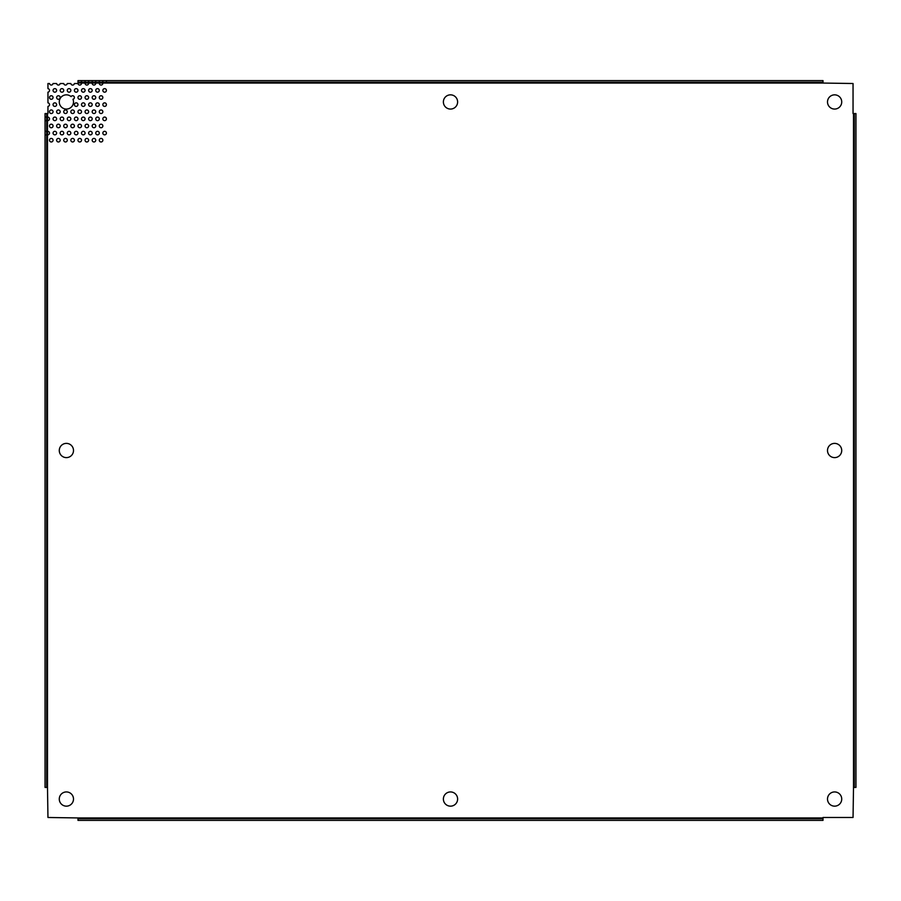 <?xml version="1.0" encoding="UTF-8"?>
<svg xmlns="http://www.w3.org/2000/svg" width="901" height="901" viewBox="0 0 901 901"><rect width="100%" height="100%" fill="white"/><g stroke="black" fill="none" stroke-linecap="round" stroke-linejoin="round"><path stroke-width="1.35" d="M47.494 113.56L47.494 117.096A1.779 1.779 0 0 1 49.499 118.853A1.779 1.779 0 0 1 47.494 120.621L47.494 131.321A1.779 1.779 0 0 1 49.499 133.078A1.779 1.779 0 0 1 47.494 134.846L47.494 787.44L45.05 787.44L45.05 113.56L47.956 113.56L47.956 106.397A1.779 1.779 0 0 0 47.956 102.86L47.956 92.172A1.779 1.779 0 0 0 47.956 88.636L47.956 83.511L49.521 83.511A1.779 1.779 0 0 0 53.046 83.511L56.628 83.511A1.779 1.779 0 0 0 60.153 83.511L63.746 83.511A1.779 1.779 0 0 0 67.271 83.511L70.852 83.511A1.779 1.779 0 0 0 74.389 83.511L77.97 83.511A1.779 1.779 0 0 0 79.739 85.066A1.779 1.779 0 0 0 81.495 83.061L77.993 82.971L77.993 82.239L85.066 82.239L85.066 80.617L823.007 80.617L823.007 83.061L102.838 83.061A1.779 1.779 0 0 1 101.07 85.066A1.779 1.779 0 0 1 99.313 83.061L102.838 83.061M88.613 83.061A1.779 1.779 0 0 1 86.845 85.066A1.779 1.779 0 0 1 85.088 83.061L95.72 83.061A1.779 1.779 0 0 1 93.963 85.066A1.779 1.779 0 0 1 92.195 83.061M834.608 806.158A7.118 7.118 0 0 1 827.501 799.041A7.118 7.118 0 0 1 834.608 791.934A7.118 7.118 0 0 1 841.725 799.041A7.118 7.118 0 0 1 834.608 806.158M834.608 109.066A7.118 7.118 0 0 1 827.501 101.959A7.118 7.118 0 0 1 834.608 94.842A7.118 7.118 0 0 1 841.725 101.959A7.118 7.118 0 0 1 834.608 109.066M66.392 457.618A7.118 7.118 0 0 1 59.275 450.5A7.118 7.118 0 0 1 66.392 443.382A7.118 7.118 0 0 1 73.499 450.5A7.118 7.118 0 0 1 66.392 457.618M66.392 109.066A7.118 7.118 0 0 1 59.275 101.959A7.118 7.118 0 0 1 71.089 96.61A1.779 1.779 0 0 1 74.073 96.486A1.779 1.779 0 0 1 72.97 99.256A7.118 7.118 0 0 1 66.392 109.066M66.392 806.158A7.118 7.118 0 0 1 59.275 799.041A7.118 7.118 0 0 1 66.392 791.934A7.118 7.118 0 0 1 73.499 799.041A7.118 7.118 0 0 1 66.392 806.158M834.608 457.618A7.118 7.118 0 0 1 827.501 450.5A7.118 7.118 0 0 1 834.608 443.382A7.118 7.118 0 0 1 841.725 450.5A7.118 7.118 0 0 1 834.608 457.618M61.955 92.184A1.779 1.779 0 0 1 60.176 90.404A1.779 1.779 0 0 1 61.955 88.625A1.779 1.779 0 0 1 63.734 90.404A1.779 1.779 0 0 1 61.955 92.184M69.062 92.184A1.779 1.779 0 0 1 67.282 90.404A1.779 1.779 0 0 1 69.062 88.625A1.779 1.779 0 0 1 70.841 90.404A1.779 1.779 0 0 1 69.062 92.184M76.18 92.184A1.779 1.779 0 0 1 74.4 90.404A1.779 1.779 0 0 1 76.18 88.625A1.779 1.779 0 0 1 77.959 90.404A1.779 1.779 0 0 1 76.18 92.184M90.404 92.184A1.779 1.779 0 0 1 88.625 90.404A1.779 1.779 0 0 1 90.404 88.625A1.779 1.779 0 0 1 92.184 90.404A1.779 1.779 0 0 1 90.404 92.184M97.522 92.184A1.779 1.779 0 0 1 95.743 90.404A1.779 1.779 0 0 1 97.522 88.625A1.779 1.779 0 0 1 99.29 90.404A1.779 1.779 0 0 1 97.522 92.184M104.629 92.184A1.779 1.779 0 0 1 102.849 90.404A1.779 1.779 0 0 1 104.629 88.625A1.779 1.779 0 0 1 106.408 90.404A1.779 1.779 0 0 1 104.629 92.184M51.278 99.29A1.779 1.779 0 0 1 49.499 97.522A1.779 1.779 0 0 1 51.278 95.743A1.779 1.779 0 0 1 53.058 97.522A1.779 1.779 0 0 1 51.278 99.29M58.396 99.29A1.779 1.779 0 0 1 56.617 97.522A1.779 1.779 0 0 1 58.396 95.743A1.779 1.779 0 0 1 60.176 97.522A1.779 1.779 0 0 1 58.396 99.29M79.739 99.29A1.779 1.779 0 0 1 77.959 97.522A1.779 1.779 0 0 1 79.739 95.743A1.779 1.779 0 0 1 81.507 97.522A1.779 1.779 0 0 1 79.739 99.29M86.845 99.29A1.779 1.779 0 0 1 85.066 97.522A1.779 1.779 0 0 1 86.845 95.743A1.779 1.779 0 0 1 88.625 97.522A1.779 1.779 0 0 1 86.845 99.29M54.837 92.184A1.779 1.779 0 0 1 53.058 90.404A1.779 1.779 0 0 1 54.837 88.625A1.779 1.779 0 0 1 56.617 90.404A1.779 1.779 0 0 1 54.837 92.184M83.286 92.184A1.779 1.779 0 0 1 81.507 90.404A1.779 1.779 0 0 1 83.286 88.625A1.779 1.779 0 0 1 85.066 90.404A1.779 1.779 0 0 1 83.286 92.184M93.963 99.29A1.779 1.779 0 0 1 92.184 97.522A1.779 1.779 0 0 1 93.963 95.743A1.779 1.779 0 0 1 95.743 97.522A1.779 1.779 0 0 1 93.963 99.29M101.07 99.29A1.779 1.779 0 0 1 99.29 97.522A1.779 1.779 0 0 1 101.07 95.743A1.779 1.779 0 0 1 102.849 97.522A1.779 1.779 0 0 1 101.07 99.29M76.18 106.408A1.779 1.779 0 0 1 74.4 104.629A1.779 1.779 0 0 1 76.18 102.849A1.779 1.779 0 0 1 77.959 104.629A1.779 1.779 0 0 1 76.18 106.408M90.404 106.408A1.779 1.779 0 0 1 88.625 104.629A1.779 1.779 0 0 1 90.404 102.849A1.779 1.779 0 0 1 92.184 104.629A1.779 1.779 0 0 1 90.404 106.408M97.522 106.408A1.779 1.779 0 0 1 95.743 104.629A1.779 1.779 0 0 1 97.522 102.849A1.779 1.779 0 0 1 99.29 104.629A1.779 1.779 0 0 1 97.522 106.408M104.629 106.408A1.779 1.779 0 0 1 102.849 104.629A1.779 1.779 0 0 1 104.629 102.849A1.779 1.779 0 0 1 106.408 104.629A1.779 1.779 0 0 1 104.629 106.408M51.278 113.526A1.779 1.779 0 0 1 49.499 111.747A1.779 1.779 0 0 1 51.278 109.967A1.779 1.779 0 0 1 53.058 111.747A1.779 1.779 0 0 1 51.278 113.526M58.396 113.526A1.779 1.779 0 0 1 56.617 111.747A1.779 1.779 0 0 1 58.396 109.967A1.779 1.779 0 0 1 60.176 111.747A1.779 1.779 0 0 1 58.396 113.526M65.503 113.526A1.779 1.779 0 0 1 63.734 111.747A1.779 1.779 0 0 1 65.503 109.967A1.779 1.779 0 0 1 67.282 111.747A1.779 1.779 0 0 1 65.503 113.526M72.621 113.526A1.779 1.779 0 0 1 70.841 111.747A1.779 1.779 0 0 1 72.621 109.967A1.779 1.779 0 0 1 74.4 111.747A1.779 1.779 0 0 1 72.621 113.526M79.739 113.526A1.779 1.779 0 0 1 77.959 111.747A1.779 1.779 0 0 1 79.739 109.967A1.779 1.779 0 0 1 81.507 111.747A1.779 1.779 0 0 1 79.739 113.526M86.845 113.526A1.779 1.779 0 0 1 85.066 111.747A1.779 1.779 0 0 1 86.845 109.967A1.779 1.779 0 0 1 88.625 111.747A1.779 1.779 0 0 1 86.845 113.526M54.837 106.408A1.779 1.779 0 0 1 53.058 104.629A1.779 1.779 0 0 1 54.837 102.849A1.779 1.779 0 0 1 56.617 104.629A1.779 1.779 0 0 1 54.837 106.408M83.286 106.408A1.779 1.779 0 0 1 81.507 104.629A1.779 1.779 0 0 1 83.286 102.849A1.779 1.779 0 0 1 85.066 104.629A1.779 1.779 0 0 1 83.286 106.408M93.963 113.526A1.779 1.779 0 0 1 92.184 111.747A1.779 1.779 0 0 1 93.963 109.967A1.779 1.779 0 0 1 95.743 111.747A1.779 1.779 0 0 1 93.963 113.526M101.07 113.526A1.779 1.779 0 0 1 99.29 111.747A1.779 1.779 0 0 1 101.07 109.967A1.779 1.779 0 0 1 102.849 111.747A1.779 1.779 0 0 1 101.07 113.526M61.955 120.633A1.779 1.779 0 0 1 60.176 118.853A1.779 1.779 0 0 1 61.955 117.074A1.779 1.779 0 0 1 63.734 118.853A1.779 1.779 0 0 1 61.955 120.633M69.062 120.633A1.779 1.779 0 0 1 67.282 118.853A1.779 1.779 0 0 1 69.062 117.074A1.779 1.779 0 0 1 70.841 118.853A1.779 1.779 0 0 1 69.062 120.633M76.18 120.633A1.779 1.779 0 0 1 74.4 118.853A1.779 1.779 0 0 1 76.18 117.074A1.779 1.779 0 0 1 77.959 118.853A1.779 1.779 0 0 1 76.18 120.633M90.404 120.633A1.779 1.779 0 0 1 88.625 118.853A1.779 1.779 0 0 1 90.404 117.074A1.779 1.779 0 0 1 92.184 118.853A1.779 1.779 0 0 1 90.404 120.633M97.522 120.633A1.779 1.779 0 0 1 95.743 118.853A1.779 1.779 0 0 1 97.522 117.074A1.779 1.779 0 0 1 99.29 118.853A1.779 1.779 0 0 1 97.522 120.633M104.629 120.633A1.779 1.779 0 0 1 102.849 118.853A1.779 1.779 0 0 1 104.629 117.074A1.779 1.779 0 0 1 106.408 118.853A1.779 1.779 0 0 1 104.629 120.633M51.278 127.751A1.779 1.779 0 0 1 49.499 125.971A1.779 1.779 0 0 1 51.278 124.192A1.779 1.779 0 0 1 53.058 125.971A1.779 1.779 0 0 1 51.278 127.751M58.396 127.751A1.779 1.779 0 0 1 56.617 125.971A1.779 1.779 0 0 1 58.396 124.192A1.779 1.779 0 0 1 60.176 125.971A1.779 1.779 0 0 1 58.396 127.751M65.503 127.751A1.779 1.779 0 0 1 63.734 125.971A1.779 1.779 0 0 1 65.503 124.192A1.779 1.779 0 0 1 67.282 125.971A1.779 1.779 0 0 1 65.503 127.751M72.621 127.751A1.779 1.779 0 0 1 70.841 125.971A1.779 1.779 0 0 1 72.621 124.192A1.779 1.779 0 0 1 74.4 125.971A1.779 1.779 0 0 1 72.621 127.751M79.739 127.751A1.779 1.779 0 0 1 77.959 125.971A1.779 1.779 0 0 1 79.739 124.192A1.779 1.779 0 0 1 81.507 125.971A1.779 1.779 0 0 1 79.739 127.751M86.845 127.751A1.779 1.779 0 0 1 85.066 125.971A1.779 1.779 0 0 1 86.845 124.192A1.779 1.779 0 0 1 88.625 125.971A1.779 1.779 0 0 1 86.845 127.751M54.837 120.633A1.779 1.779 0 0 1 53.058 118.853A1.779 1.779 0 0 1 54.837 117.074A1.779 1.779 0 0 1 56.617 118.853A1.779 1.779 0 0 1 54.837 120.633M83.286 120.633A1.779 1.779 0 0 1 81.507 118.853A1.779 1.779 0 0 1 83.286 117.074A1.779 1.779 0 0 1 85.066 118.853A1.779 1.779 0 0 1 83.286 120.633M93.963 127.751A1.779 1.779 0 0 1 92.184 125.971A1.779 1.779 0 0 1 93.963 124.192A1.779 1.779 0 0 1 95.743 125.971A1.779 1.779 0 0 1 93.963 127.751M101.07 127.751A1.779 1.779 0 0 1 99.29 125.971A1.779 1.779 0 0 1 101.07 124.192A1.779 1.779 0 0 1 102.849 125.971A1.779 1.779 0 0 1 101.07 127.751M61.955 134.857A1.779 1.779 0 0 1 60.176 133.078A1.779 1.779 0 0 1 61.955 131.309A1.779 1.779 0 0 1 63.734 133.078A1.779 1.779 0 0 1 61.955 134.857M69.062 134.857A1.779 1.779 0 0 1 67.282 133.078A1.779 1.779 0 0 1 69.062 131.309A1.779 1.779 0 0 1 70.841 133.078A1.779 1.779 0 0 1 69.062 134.857M76.18 134.857A1.779 1.779 0 0 1 74.4 133.078A1.779 1.779 0 0 1 76.18 131.309A1.779 1.779 0 0 1 77.959 133.078A1.779 1.779 0 0 1 76.18 134.857M90.404 134.857A1.779 1.779 0 0 1 88.625 133.078A1.779 1.779 0 0 1 90.404 131.309A1.779 1.779 0 0 1 92.184 133.078A1.779 1.779 0 0 1 90.404 134.857M97.522 134.857A1.779 1.779 0 0 1 95.743 133.078A1.779 1.779 0 0 1 97.522 131.309A1.779 1.779 0 0 1 99.29 133.078A1.779 1.779 0 0 1 97.522 134.857M104.629 134.857A1.779 1.779 0 0 1 102.849 133.078A1.779 1.779 0 0 1 104.629 131.309A1.779 1.779 0 0 1 106.408 133.078A1.779 1.779 0 0 1 104.629 134.857M51.278 141.975A1.779 1.779 0 0 1 49.499 140.196A1.779 1.779 0 0 1 51.278 138.416A1.779 1.779 0 0 1 53.058 140.196A1.779 1.779 0 0 1 51.278 141.975M58.396 141.975A1.779 1.779 0 0 1 56.617 140.196A1.779 1.779 0 0 1 58.396 138.416A1.779 1.779 0 0 1 60.176 140.196A1.779 1.779 0 0 1 58.396 141.975M65.503 141.975A1.779 1.779 0 0 1 63.734 140.196A1.779 1.779 0 0 1 65.503 138.416A1.779 1.779 0 0 1 67.282 140.196A1.779 1.779 0 0 1 65.503 141.975M72.621 141.975A1.779 1.779 0 0 1 70.841 140.196A1.779 1.779 0 0 1 72.621 138.416A1.779 1.779 0 0 1 74.4 140.196A1.779 1.779 0 0 1 72.621 141.975M79.739 141.975A1.779 1.779 0 0 1 77.959 140.196A1.779 1.779 0 0 1 79.739 138.416A1.779 1.779 0 0 1 81.507 140.196A1.779 1.779 0 0 1 79.739 141.975M86.845 141.975A1.779 1.779 0 0 1 85.066 140.196A1.779 1.779 0 0 1 86.845 138.416A1.779 1.779 0 0 1 88.625 140.196A1.779 1.779 0 0 1 86.845 141.975M54.837 134.857A1.779 1.779 0 0 1 53.058 133.078A1.779 1.779 0 0 1 54.837 131.309A1.779 1.779 0 0 1 56.617 133.078A1.779 1.779 0 0 1 54.837 134.857M83.286 134.857A1.779 1.779 0 0 1 81.507 133.078A1.779 1.779 0 0 1 83.286 131.309A1.779 1.779 0 0 1 85.066 133.078A1.779 1.779 0 0 1 83.286 134.857M93.963 141.975A1.779 1.779 0 0 1 92.184 140.196A1.779 1.779 0 0 1 93.963 138.416A1.779 1.779 0 0 1 95.743 140.196A1.779 1.779 0 0 1 93.963 141.975M101.07 141.975A1.779 1.779 0 0 1 99.29 140.196A1.779 1.779 0 0 1 101.07 138.416A1.779 1.779 0 0 1 102.849 140.196A1.779 1.779 0 0 1 101.07 141.975M450.5 806.158A7.118 7.118 0 0 1 443.382 799.041A7.118 7.118 0 0 1 450.5 791.934A7.118 7.118 0 0 1 457.618 799.041A7.118 7.118 0 0 1 450.5 806.158M450.5 109.066A7.118 7.118 0 0 1 443.382 101.959A7.118 7.118 0 0 1 450.5 94.842A7.118 7.118 0 0 1 457.618 101.959A7.118 7.118 0 0 1 450.5 109.066M85.066 82.239L106.408 82.239L106.408 80.617M99.29 82.239L99.29 80.617M92.184 82.239L92.184 80.617M77.993 82.239L77.993 80.617L85.066 80.617M823.007 83.061L853.044 83.511L853.044 113.56L855.95 113.56L855.95 787.44L853.506 787.44L853.506 113.56M853.506 787.44L853.044 817.489L823.007 817.489L823.007 820.383L77.993 820.383L77.993 817.939L823.007 817.939M77.993 817.939L47.956 817.489L47.494 787.44M47.494 131.321L47.494 134.846M47.494 117.096L47.494 120.621M46.672 127.356L46.672 124.575M46.672 141.581L46.672 138.81M46.672 787.44L46.672 113.56M45.05 134.857L46.672 134.857M46.672 117.074L45.05 117.074M46.672 120.633L45.05 120.633M46.672 131.309L45.05 131.309M106.408 82.239L823.007 82.239M81.507 80.617L81.507 82.239M102.849 82.239L102.849 80.617M95.743 82.239L95.743 80.617M88.625 82.239L88.625 80.617M854.328 113.56L854.328 787.44M823.007 818.761L77.993 818.761M99.313 83.061L95.72 83.061M85.088 83.061L81.495 83.061"/></g></svg>
